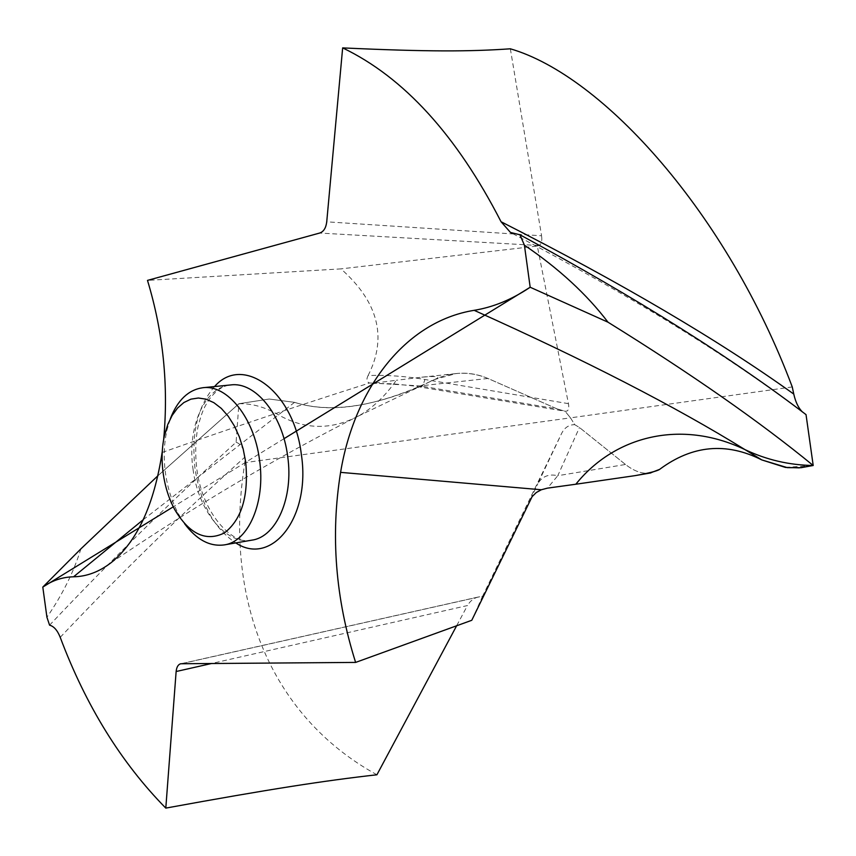 <?xml version="1.0" encoding="UTF-8"?>
<svg xmlns="http://www.w3.org/2000/svg" width="856" height="856" viewBox="0 0 856 856"><rect width="100%" height="100%" fill="white"/><g stroke="black" fill="none" stroke-linecap="round" stroke-linejoin="round"><path stroke-width="0.64" stroke-dasharray="4.28 3.21" d="M238.899 403.732L269.18 399.024L238.899 403.732L269.18 399.024L294.55 402.341C331.272 414.176 377.892 406.589 434.431 379.561L456.013 373.591C466.659 372.349 477.306 373.976 487.974 378.47L557.085 408.901L419.996 385.917L420.82 387.073C422.019 387.18 423.378 384.644 424.897 379.486C405.84 376.233 386.901 374.917 368.091 375.527C366.175 379.39 366.625 381.872 369.45 382.974L373.815 383.156L396.317 380.278C385.211 396.135 372.692 408.002 358.75 415.866L358.482 416.016C331.272 430.279 304.436 429.787 277.986 414.572C264.804 406.985 251.771 403.379 238.899 403.732L157.964 475.701L238.888 403.732L236.096 442.252C173.073 499.305 110.906 560.273 49.573 625.18M80.913 548.846C73.787 571.872 62.456 594.685 46.93 617.262M236.096 442.252C241.274 444.061 244.153 449.068 244.73 457.265L244.87 462.647L570.503 417.846L574.697 424.651C568.876 424.726 564.511 427.658 561.611 433.446L537.836 483.694C542.158 476.364 548.814 473.7 557.791 475.701L547.466 488.134M358.482 416.016L434.431 379.561C452.257 371.493 470.094 371.13 487.974 378.47L557.085 408.901L565.078 411.244L570.503 417.846L574.697 424.651L579.458 427.508L574.697 424.651M421.559 386.002C370.295 407.552 327.966 412.999 294.55 402.341L269.18 399.024M162.276 451.412L163.678 439.342M434.431 379.561C441.857 376.565 437.63 375.784 421.751 377.207L396.317 380.278M487.974 378.47L419.996 385.917L373.815 383.156M368.091 375.527C387.436 337.628 378.395 302.082 340.955 268.88L147.489 280.394M557.085 408.901L565.078 411.244C568.309 411.501 569.422 408.965 568.438 403.658L537.322 246.047L340.955 268.88M792.26 386.944L570.503 417.846L565.078 411.244M510.358 48.803L541.581 235.796L326.735 221.822M537.322 246.047L538.745 245.533C541.366 244.377 542.308 241.135 541.581 235.796M625.479 464.476L579.458 427.508L625.479 464.476C634.232 471.303 642.428 474.16 650.068 473.047C642.428 474.16 634.232 471.303 625.479 464.476L557.791 475.701L579.458 427.508M785.466 467.43L813.2 465.493M802.436 411.95L806.031 414.625M376.918 774.776C268.741 715.231 223.223 596.589 244.87 462.647M456.74 625.565L467.451 605.556L211.817 663.443M471.774 620.29L482.452 596.504L478.269 597.017C473.785 598.077 470.179 600.923 467.451 605.556M482.452 596.504L561.611 433.446M530.634 499.069L537.836 483.694M184.543 523.647L178.562 514.114C171.96 501.862 167.594 488.145 165.454 472.983C163.421 457.703 163.967 443.237 167.081 429.573L170.312 418.798M283.999 438.7L173.276 506.816M294.55 402.341L143.284 519.667M60.22 637.335C122.226 571.894 183.73 511.867 244.73 457.265M214.556 386.559C197.554 406.172 191.059 433.639 195.072 468.97C200.668 503.959 214.235 528.601 235.785 542.918M162.126 452.471C234.095 427.165 302.007 404.396 365.887 384.151L369.45 382.974M568.438 403.658L424.897 379.486M479.724 596.771L181.686 663.657M538.745 245.533L319.673 233.046M193.039 469.227C198.143 510.658 225.92 545.326 251.91 540.136C236.363 546.556 202.744 517.634 196.784 468.724C195.04 453.905 195.446 439.877 198.014 426.673C202.669 408.879 204.702 406.975 208.885 399.859C215.862 390.443 223.17 385.468 230.831 384.933C204.338 386.869 186.811 427.861 193.039 469.227M111.087 562.692C194.644 506.024 277.194 457.083 358.75 415.866M421.751 377.207L456.013 373.601M372.157 383.285L393.193 383.83L413.983 386.013L564.446 411.137M181.023 663.71L478.269 597.017M803.11 412.592C728.991 356.321 632.07 296.593 512.337 233.399M174.752 509.662L178.562 514.114M164.598 434.88L167.081 429.573"/><path stroke-width="1.28" d="M211.817 663.443L176.133 671.521L165.797 808.107C121.06 762.557 85.868 705.633 60.22 637.335C57.416 630.305 53.864 626.26 49.573 625.18L46.93 617.262L42.8 587.088C52.13 580.496 62.392 577.062 73.573 576.794C86.702 576.559 99.21 571.862 111.087 562.692C137.035 541.752 154.048 505.019 162.126 452.471L162.276 451.412M157.964 475.701L80.913 548.846L157.964 475.701M42.8 587.088L80.913 548.846L42.8 587.088L173.276 506.816M176.133 671.521C176.625 666.995 178.187 664.406 180.819 663.753L355.615 662.416L471.774 620.29L532.132 496.619L536.295 492.51L541.313 489.76L547.466 488.134L575.831 484.229C614.447 436.164 680.734 418.83 744.945 449.593L761.797 459.918L785.466 467.43L799.119 467.858L813.2 465.493L801.098 467.697L787.381 467.654L761.797 459.918C726.305 441.974 692.247 445.12 659.623 469.377L650.068 473.047L659.623 469.377C657.355 470.993 649.18 473.079 635.066 475.636L575.831 484.229M163.678 439.342C168.632 385.382 163.239 332.395 147.489 280.394L319.673 233.046C323.622 231.719 325.976 227.974 326.735 221.822L342.657 47.893C403.861 77.297 456.665 135.248 501.049 221.736L510.476 232.447L519.945 234.779L524.407 245.18L530.174 287.242C511.942 299.504 493.27 307.197 474.16 310.321C404.802 321.578 354.309 389.18 340.592 472.362C330.437 535.075 335.434 598.43 355.615 662.416M342.657 47.893C428.257 51.852 470.179 51.606 510.358 48.803C603.255 75.842 727.29 213.807 792.26 386.944L793.769 394.07C795.588 402.138 798.477 408.098 802.436 411.95M519.945 234.779C636.885 298.263 732.244 358.215 806.031 414.625L813.2 465.493C759.828 421.73 691.423 373.965 607.995 322.198L530.174 287.242L283.999 438.7M165.797 808.107C269.736 789.093 325.023 780.608 376.918 774.776L456.74 625.565M474.16 310.321C585.14 360.098 675.405 406.525 744.945 449.593C766.484 459.843 789.232 465.14 813.2 465.493C759.828 421.73 691.423 373.965 607.995 322.198C586.713 294.25 558.85 268.57 524.407 245.18M170.312 418.798C177.556 400.137 188.384 389.78 202.819 387.725C227.022 384.28 254.264 417.867 259.507 459.929C265.777 501.958 248.475 541.784 224.165 544.919C209.709 546.781 196.506 539.697 184.543 523.647M245.672 461.823C248.839 495.859 241.734 519.571 224.379 532.946C206.039 541.976 189.497 534.208 174.752 509.662C168.921 498.834 165.069 486.7 163.175 473.272C161.377 459.747 161.859 446.95 164.598 434.88L167.776 424.49L172.142 415.449L177.566 408.045L183.88 402.545L190.899 399.153L198.399 398.008L206.146 399.185L213.872 402.673L221.308 408.398L228.188 416.177L234.276 425.764L239.338 436.838L243.179 449.004L245.672 461.823M607.995 322.198L530.174 287.242M659.623 469.377C692.247 445.12 726.305 441.974 761.797 459.918M143.284 519.667L73.573 576.794M235.785 542.918C271.609 566.875 311.188 517.313 301.312 454.236C293.875 390.957 242.633 353.988 214.556 386.559M340.592 472.362L541.313 489.76M793.769 394.07C719.019 340.41 621.456 282.972 501.049 221.736M224.165 544.919L251.91 540.136C276.349 536.958 293.822 497.593 287.637 456.109C282.459 414.593 255.184 381.498 230.831 384.933L202.819 387.725M635.066 475.636L650.838 472.908M512.337 233.399L510.476 232.447"/></g></svg>
